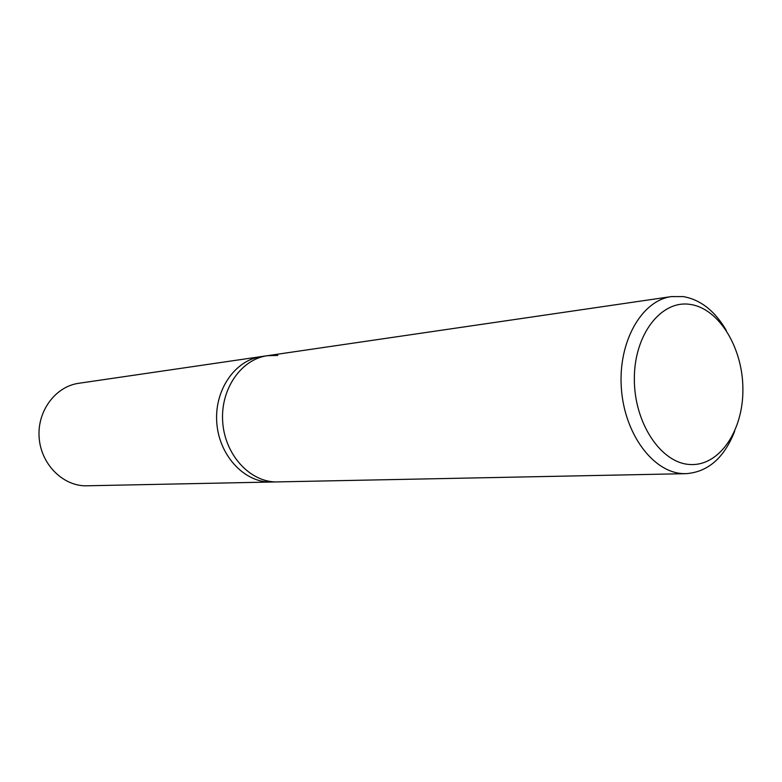 <?xml version="1.0" encoding="UTF-8"?>
<svg xmlns="http://www.w3.org/2000/svg" width="782" height="782" viewBox="0 0 782 782"><rect width="100%" height="100%" fill="white"/><g stroke="black" fill="none" stroke-linecap="round" stroke-linejoin="round"><path stroke-width="1.17" d="M726.273 330.366C714.865 310.933 700.545 299.682 683.321 296.603L671.435 296.583C641.651 300.454 618.083 341.714 621.328 387.774C624.232 433.844 653.195 472.67 683.351 473.628L686.127 473.667C708.013 472.005 724.181 457.881 734.65 431.312M686.127 473.667L275.401 481.947C248.969 481.311 224.571 453.98 222.665 421.478C220.465 388.986 241.227 359.221 267.356 355.702L277.796 355.429M690.32 464.518C661.191 463.55 634.007 423.082 634.349 378.674C634.241 334.227 661.377 299.721 690.242 304.423C719.127 308.479 742.959 348.019 742.9 389.338C743.242 430.706 719.46 466.15 690.32 464.518M275.401 481.947C248.969 481.311 224.571 453.98 222.665 421.478C220.465 388.986 241.227 359.221 267.356 355.702L261.286 356.582C235.235 360.101 214.542 389.69 216.731 421.977C218.618 454.283 242.928 481.438 269.272 482.074L85.111 485.827C61.778 485.329 40.586 463.267 39.1 436.991C37.35 410.736 55.669 386.445 78.747 383.288L261.286 356.582C235.235 360.101 214.542 389.69 216.731 421.977C218.618 454.283 242.928 481.438 269.272 482.074L275.401 481.947M671.435 296.583L267.356 355.702"/></g></svg>
